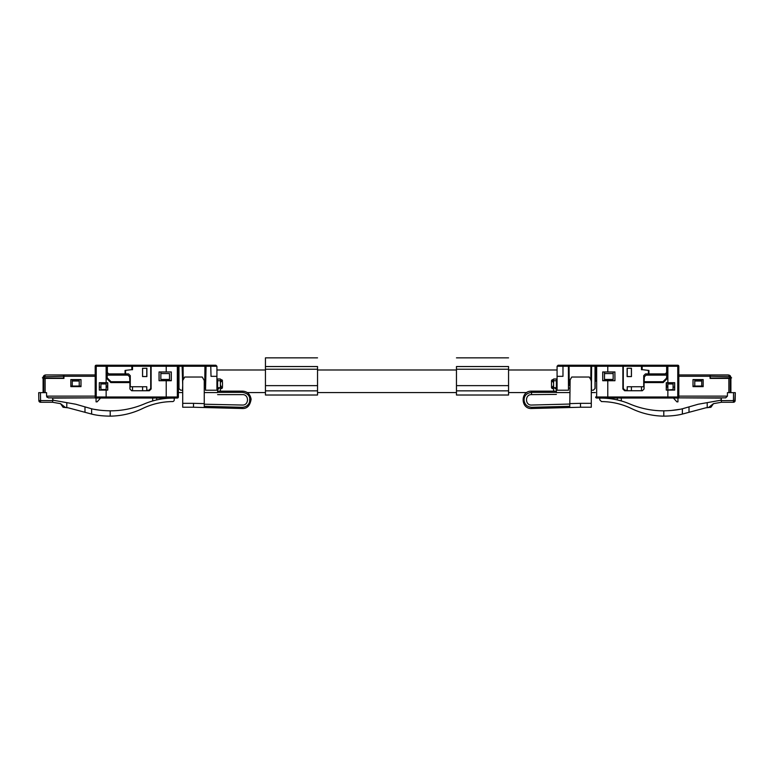 <?xml version="1.0" encoding="UTF-8"?>
<svg xmlns="http://www.w3.org/2000/svg" width="774" height="774" viewBox="0 0 774 774"><rect width="100%" height="100%" fill="white"/><g stroke="black" fill="none" stroke-linecap="round" stroke-linejoin="round"><path stroke-width="1.16" d="M178.61 381.195L178.378 394.218M204.917 368.347L205.603 368.347M591.462 385.413L591.51 390.222L593.281 390.222L595.022 388.49L595.022 366.257L593.997 365.222L592.661 365.222L591.617 366.247L592.661 365.222L591.617 366.247L595.622 366.257L595.39 381.195M456.466 369.227L456.466 395.021L508.557 395.021L508.557 366.537C508.557 355.334 508.557 355.334 508.557 366.537L456.466 366.537C456.466 355.343 456.466 355.343 456.466 366.537L456.466 369.227L508.557 369.227M317.534 390.851L265.443 390.851L265.443 395.021L317.534 395.021L317.534 366.537C317.534 355.334 317.534 355.334 317.534 366.537L265.443 366.537L265.443 357.859L317.534 357.859M206.184 365.338L205.623 366.247L206.639 365.222L210.741 365.222L206.59 365.222L204.936 366.247L216.923 366.257L216.923 390.222L205.516 390.222L206.107 365.376M151.114 388.49L150.766 366.257L149.692 365.222L177.333 365.222A1.045 1.045 0 0 1 178.378 366.257L178.378 396.994A1.045 1.045 180 0 1 177.681 397.981M177.333 398.039A1.045 1.045 180 0 0 178.378 396.994A1.045 1.045 180 0 1 177.333 398.039L166.217 398.039L177.333 398.039L177.333 366.257L166.217 366.257L166.217 371.946L159.047 371.946L159.096 380.673L171.257 380.673L171.257 371.984L159.096 371.984M317.534 369.227L265.443 369.227L265.443 366.537M265.443 390.851L265.443 369.227M215.888 365.222L216.923 366.257L215.888 365.222L210.741 365.222L211.021 376.328L216.923 376.328M220.397 380.847L220.745 382.008M220.397 385.539L220.745 385.539C220.745 387.997 220.745 387.997 220.745 385.539L221.616 388.664L222.467 386.748L222.486 382.414C222.486 379.947 222.486 379.947 222.486 382.414C222.486 379.947 222.486 379.947 222.486 382.414L221.616 379.628L220.397 382.762M106.135 398.039L166.217 398.039L166.226 396.994L106.135 396.994L106.135 398.039L95.192 398.039L152.71 398.039L152.71 400.951L154.819 400.381M161.563 398.987L161.563 398.039L166.217 398.039M156.493 398.039C150.669 398.039 150.669 398.039 156.493 398.039M172.128 398.039L169.342 398.039M557.077 376.328L562.979 376.328L562.979 366.257L557.077 366.257L558.112 365.222L557.077 366.257L557.077 390.222L568.484 390.222L568.377 366.257L567.332 365.222L563.259 365.222L567.652 365.27M204.249 388.142L205.497 388.142L205.468 385.413L204.249 385.413M178.9 388.49L180.71 390.222L178.9 388.49L178.9 366.257L179.916 365.222L151.114 365.222L151.114 389.012L149.372 390.744L131.657 390.744L129.926 389.012L129.926 382.588L110.827 382.588L109.26 381.021L109.26 379.947M220.397 380.731L220.397 378.989L217.62 378.989L217.62 380.731L220.397 380.731L220.397 387.677L217.62 387.677L217.62 392.37L242.456 392.37L242.456 391.151L220.397 391.151L220.397 387.677M220.745 385.539L220.745 385.887C220.745 388.354 220.745 388.354 220.745 385.887C220.745 388.354 220.745 388.354 220.745 385.887L221.209 388.354M100.581 398.039L97.108 401.861L96.063 401.861L96.063 398.039M593.29 390.222L595.1 388.49L595.1 366.257L594.084 365.222L624.308 365.222L623.234 366.257L624.26 365.222M627.221 374.316L627.23 369.72L627.221 376.512L631.449 376.59L631.449 368.26L627.114 368.26L631.4 368.347L631.4 376.551L631.449 368.26M602.743 380.498L612.466 380.673M182.712 385.413L182.49 390.222L180.71 390.222M222.486 385.887C222.486 388.345 222.486 388.345 222.486 385.887C222.486 388.345 222.486 388.345 222.486 385.887M217.62 380.731L217.62 387.677M217.62 391.151L220.397 391.151M217.62 378.989L220.397 378.989L217.62 378.989M106.657 368.695L107.354 368.695L107.354 365.222L106.657 365.222L106.657 378.418L110.827 382.588M107.702 387.116L106.135 387.116L107.702 387.116L107.702 390.048L107.741 382.714L99.314 382.714L99.314 390.096L99.314 382.714M107.741 382.714L107.741 390.096L99.314 390.096M166.217 371.946L171.306 371.946L171.306 380.721L159.047 380.721L159.047 371.946M622.886 388.49L623.234 366.257L624.308 365.222L641.472 365.222L641.472 369.372M595.622 380.498L595.1 380.498M613.163 371.994L613.163 379.454L613.163 371.994L604.484 371.994L604.484 379.454L613.163 379.454M567.884 365.376L569.064 366.247L562.979 366.257L563.259 365.222L558.112 365.222M182.712 403.331L193.529 403.331L193.481 407.23L204.249 407.521L204.249 380.498L202.246 377.025L184.725 377.025L182.712 380.498L182.712 407.23L193.481 407.23L182.712 407.23M179.916 365.222L181.339 365.222L180.003 365.222L178.978 366.257L178.978 388.49M107.702 382.753L99.362 382.753M593.997 365.222L592.342 365.27M602.569 365.222L615.078 365.222M604.484 379.454L604.513 373.552L613.124 373.552M604.513 373.552L604.484 371.994L613.124 372.023M568.377 366.247L567.458 365.222M554.987 388.393L556.38 389.322M182.712 380.498L183.109 379.831M181.426 365.222L182.383 366.247L183.08 366.247L181.339 365.222L206.552 365.222L181.455 365.222M107.741 390.096L99.362 390.048M96.586 365.222L106.657 365.222L106.125 365.222L106.135 382.714M99.188 365.222L99.711 365.222M631.4 386.748L631.4 390.744L631.41 386.748M627.23 368.347L627.114 376.59L631.449 376.59M648.419 370.427L642.855 369.73L648.941 370.427L648.419 370.359L648.419 373.9L645.468 373.9L643.726 375.642L643.726 386.748L627.23 386.748L627.23 390.744L627.221 390.222L624.976 390.222L623.234 388.49L625.024 390.222M242.456 391.151L242.678 391.151C247.351 391.451 250.157 394.13 251.115 399.2C250.05 405.682 247.09 408.788 242.223 408.508L204.249 407.521L204.249 406.553M204.249 406.302L242.262 407.298C242.33 404.386 242.33 404.386 242.262 407.298C246.654 406.979 249.199 404.705 249.896 400.477C250.089 395.901 247.612 393.192 242.456 392.36M204.249 404.212L242.32 405.044C249.112 405.537 249.267 394.305 242.456 394.624L217.62 394.624M149.692 365.222L132.528 365.222L149.692 365.222L150.707 366.257L149.692 365.222M132.528 369.372L132.528 366.257L166.217 366.257L166.217 365.222L151.114 365.222L158.922 365.222M132.528 366.257L132.528 365.222L132.528 366.257L132.528 365.222L125.582 365.222M553.604 378.989L556.38 378.989L553.604 378.989L553.604 387.677L556.38 387.677L556.38 391.151L553.604 391.151L553.604 387.677M132.528 386.748L132.528 390.744M125.582 370.359L131.145 369.73L125.582 370.359M125.582 370.427L125.582 375.119L109.26 375.119L109.26 373.9L125.059 373.9L125.059 370.427M125.582 381.717L125.582 382.588M641.472 386.748L641.472 390.744M631.41 368.347L631.429 376.551M531.777 408.508L531.738 407.298C531.67 404.386 531.67 404.386 531.738 407.298L569.751 406.302C569.751 403.389 569.751 403.389 569.751 406.302L569.751 407.521L580.519 407.23L531.777 408.508C520.592 409.34 520.109 390.909 531.322 391.151L553.604 391.151M556.38 378.989L556.38 387.677M553.604 382.762L553.236 381.543L551.533 381.543L551.514 382.414L552.384 379.628L553.1 380.74M142.6 368.347L146.886 368.26L142.6 368.347L142.571 376.551L143.296 376.551M142.59 386.748L142.59 390.744L142.6 386.748M150.707 366.257L150.707 388.49L148.976 390.222L150.707 388.49M52.68 402.277L40.577 402.277L40.577 400.574L52.68 400.574L52.68 402.277L52.68 400.158L66.787 402.644L66.787 407.453L65.393 407.453L60.536 403.66L52.68 402.277L52.68 397.865L48.307 397.865L46.575 396.133L46.575 392.66L38.7 392.66L40.432 392.66L40.577 400.574L38.835 400.574A1.732 1.732 0 0 0 40.577 402.277L38.835 400.574A1.732 1.732 0 0 0 40.577 402.277A1.732 1.732 180 0 1 38.835 400.574L38.7 392.66L38.835 400.574M39.397 392.66L38.7 392.66M553.255 385.887L553.255 385.887C553.255 388.345 553.255 388.345 553.255 385.887L552.384 388.664L551.533 386.748L551.514 382.414M551.959 388.316L552.384 388.664L553.604 387.445M551.514 381.988L551.514 380.498L551.514 381.988M666.646 367.824L666.646 368.695L667.343 368.695L667.343 367.824L666.646 367.824L666.646 365.222L624.308 365.222M125.582 373.9L128.532 373.9L130.274 375.642L130.274 386.748L146.77 386.748L146.77 390.744L146.779 390.222L148.976 390.222M48.307 397.865L95.192 397.865L52.68 398.107M62.771 396.133L95.192 396.133L46.575 396.133L47.04 397.323M43.789 390.812L43.102 390.812L43.102 377.548L43.102 378.07L63.584 378.07L63.584 374.945L45.705 374.945L44.437 376.28L44.437 378.07M43.102 390.812L43.102 392.205L43.789 392.205M648.419 373.9L648.419 375.119L664.74 375.119L664.74 373.9L648.941 373.9L648.941 370.427M648.419 381.717L648.419 382.588L663.173 382.588L664.74 381.021L664.74 379.947L662.97 381.717L644.132 381.717L644.394 376.764L646.126 375.119L666.791 375.119L666.472 379.289M642.855 369.73L641.472 369.73M45.637 374.945L63.584 374.945L45.637 374.945M642.168 369.73L642.168 366.257L666.646 366.257L666.646 365.222L666.646 372.517L665.263 373.9L648.941 373.9M642.168 366.257L642.168 365.222L648.941 365.222M52.68 399.326L52.796 399.326A1.732 1.732 0 0 0 54.122 400.41M66.787 402.644L75.784 404.231L91.622 408.788C96.489 409.988 102.681 410.675 110.208 410.839A86.823 86.823 0 0 0 144.332 403.922A72.94 72.94 0 0 1 172.863 398.107L174.237 398.107L174.237 399.848A1.732 1.732 180 0 1 172.515 401.58A69.466 69.466 0 0 0 142.609 408.517C132.364 413.442 121.566 415.986 110.208 416.141C102.758 416.064 96.566 415.377 91.622 414.071L91.622 408.788M727.425 396.133L727.425 392.66L727.425 396.133L725.693 397.865L727.425 396.133L678.808 396.133L678.808 398.039L596.667 398.039A1.045 1.045 0 0 1 595.622 396.994L596.667 396.994L596.667 366.257L595.622 366.257A1.045 1.045 180 0 1 596.667 365.222L622.886 365.222L622.886 389.012L624.628 390.744L642.343 390.744L644.074 389.012L644.074 382.588L663.173 382.588L667.343 378.418L667.343 365.222L642.168 365.222M125.059 373.9L108.737 373.9L107.354 372.517L107.354 365.222L131.832 365.222L131.832 366.257L107.354 366.257M46.575 392.66L43.789 392.66L43.789 378.418L63.932 378.418L63.932 374.945L45.705 374.945C44.128 375.109 43.267 375.98 43.102 377.548C43.267 375.98 44.128 375.109 45.705 374.945M678.459 366.257L678.459 367.824M107.354 367.824L106.657 367.824M91.622 414.071L68.17 407.821L63.071 407.279L60.536 403.66M154.016 400.584L153.204 400.806M156.687 399.926L156.706 398.039M666.298 387.116L667.865 387.116L666.298 387.116L666.298 390.048L666.298 382.753L673.08 382.762L673.08 390.048L674.686 390.096L674.686 382.714L666.259 382.714L666.259 390.096L674.686 390.096M666.259 390.096L673.08 389.535M614.904 380.673L602.743 380.673L602.743 371.984L614.904 371.984L614.953 380.721L614.904 371.984M674.686 382.714L667.875 382.753L667.865 383.972L673.08 383.972M614.953 371.946L602.694 371.946L602.743 380.673M602.694 380.721L614.953 380.721M674.812 365.222L667.343 365.222L677.763 365.222L677.763 366.257L678.808 366.257L677.763 365.222A1.045 1.045 0 0 1 678.808 366.257L678.808 374.945L710.068 374.945L710.068 376.28L678.808 376.28L678.808 396.133M703.121 386.584L693.04 386.584L693.04 379.628L703.121 379.628L703.169 386.623L703.169 379.579L693.001 379.579L693.001 386.623L703.169 386.623M673.08 387.116L674.638 387.116M730.211 392.66L727.425 392.66L730.211 392.66L730.211 378.418L710.068 378.418L710.068 376.28M678.808 398.039L677.763 396.994L678.808 398.039L678.808 366.257L678.808 374.945L710.068 374.945L678.808 374.945M666.482 387.116L666.472 382.753M666.298 386.081L667.865 386.081M666.472 375.119L666.472 373.184M693.04 386.081L703.121 386.081M730.211 390.812L730.898 390.812L730.898 378.07L710.416 378.07L730.898 378.07L728.295 374.945L729.563 376.28L729.563 378.07M710.416 378.07L710.068 374.945M701.728 379.802L701.728 386.062L694.781 386.062L694.781 379.802L701.728 379.802L694.781 379.802M666.646 368.695L667.343 368.695M734.603 392.66L733.568 392.66L735.3 392.66L734.758 401.648M727.425 392.66L733.568 392.66L733.423 402.277L735.165 400.574L735.3 392.66M721.32 398.107L678.808 397.865L725.693 397.865M701.728 381.021L694.781 381.021M721.32 402.277L733.423 402.277A1.732 1.732 0 0 0 735.165 400.574L721.32 400.574L721.32 402.277L713.464 403.66L708.607 407.453L707.213 407.453L708.607 407.453M721.32 400.158L698.216 404.231L682.378 408.788L682.378 414.071C677.502 415.367 671.3 416.064 663.792 416.141A76.403 76.403 180 0 1 631.391 408.517C621.938 403.98 611.973 401.667 601.485 401.58L599.763 399.848L599.763 398.107L601.137 398.107A72.94 72.94 0 0 1 629.668 403.922A86.823 86.823 180 0 0 663.792 410.839C671.3 410.675 677.492 409.997 682.378 408.788M721.32 400.574L721.32 397.865M707.213 402.644L707.213 407.453M682.378 414.071L705.83 407.821L710.929 407.279L713.464 403.66M719.878 400.41A1.732 1.732 0 0 0 721.32 398.707M679.988 409.291L670.681 410.559M607.784 397.904L612.437 398.039L612.437 398.987A72.94 72.94 180 0 1 617.294 399.926L621.29 400.951L621.29 398.039M205.468 385.413L205.468 384.717L204.249 384.717M178.378 381.195L178.9 381.195M161.534 380.673L171.257 380.498M178.378 380.498L178.9 380.498M63.932 374.945L95.192 374.945L63.932 374.945M568.532 385.413L569.751 385.413M569.751 388.142L568.503 388.142M591.288 385.413L591.288 386.449M568.532 384.717L569.751 384.717M569.751 407.521L570.138 379.831M595.39 392.573L591.288 392.573L591.288 400.477M591.288 381.563L590.891 379.831M592.439 365.241L590.92 366.247L592.661 365.222L567.468 365.222M579.707 407.259L580.519 407.23L580.471 403.331L591.288 403.331L591.288 380.498L589.275 377.025L571.754 377.025L569.751 380.498M556.38 391.151L556.38 392.37L531.544 392.37C531.544 395.282 531.544 395.282 531.544 392.36C526.388 393.192 523.911 395.901 524.104 400.477C524.801 404.705 527.346 406.979 531.738 407.298M569.751 404.047L531.68 405.044C524.888 405.537 524.733 394.305 531.544 394.624L556.38 394.411M160.876 372.023L160.837 379.454L160.876 372.023L169.516 371.994L160.837 371.994M169.487 373.552L169.516 379.454L169.487 373.552L160.876 373.552M100.92 387.116L99.362 387.116M106.135 383.972L106.135 382.762L100.92 382.762L100.92 389.535L106.135 389.535L106.135 383.972L100.92 383.972M106.135 390.048L106.135 389.535M107.518 387.116L107.528 386.081L106.135 386.081M100.92 390.048L100.92 389.535M70.831 379.579L70.879 386.584L80.999 386.623L70.831 386.623L70.831 379.579L80.999 379.579L80.999 386.623M70.879 379.628L80.999 379.579M107.209 375.119L107.209 377.896L111.03 381.717L129.868 381.717L129.606 376.764L127.874 375.119L107.209 375.119L107.528 373.184M107.702 386.081L107.528 382.753M107.528 379.289L107.528 378.205M72.272 386.062L79.219 386.062L79.219 381.021L72.272 381.021L72.272 386.062L70.879 386.081M79.219 381.021L79.219 379.802L72.272 379.802L72.272 381.021M673.419 398.039L676.892 401.861L677.937 401.861L677.937 398.039M730.211 392.205L730.898 392.205L730.898 390.812M730.675 376.483L730.143 375.709M730.037 375.603L728.295 374.945L710.416 374.945L729.176 375.1M730.666 376.464L729.863 375.467M580.519 407.23L591.288 407.23L580.519 407.23M591.288 403.331L591.288 407.23M730.017 376.735L710.416 376.28M731.604 377.876L729.476 376.203M730.898 381.543L730.898 383.149M622.025 398.039L617.507 398.039M604.658 398.039L607.784 398.039L607.774 396.994L596.667 396.994L596.667 398.039A1.045 1.045 0 0 1 595.622 396.994M94.496 409.378L99.991 410.22M52.68 398.707A1.732 1.732 0 0 0 52.796 399.326M146.779 374.277L146.77 369.72L146.779 376.512L143.296 376.503M95.192 366.257L96.237 366.257L96.237 365.222A1.045 1.045 0 0 0 95.192 366.257L95.192 398.039L96.237 396.994L106.135 396.994L106.135 390.096M80.951 386.584L80.96 379.628M80.96 386.081L72.456 386.081M169.516 379.454L160.837 379.454M591.288 396.153L591.288 395.63M205.623 366.257L206.397 365.251M205.884 365.57L205.642 366.112M662.97 381.717L666.791 377.896L666.791 375.119M667.865 389.535L667.865 383.972M674.638 382.753L674.638 390.048L667.875 390.048M42.396 377.876L44.524 376.203M43.983 376.735L63.584 376.28M131.832 369.73L131.832 366.257M146.77 368.347L146.886 376.59L146.886 368.26M146.779 369.72L146.779 376.512M142.571 376.551L146.886 376.59M142.551 368.26L142.551 376.59M131.145 369.73L132.528 369.73M641.472 366.257L623.293 366.257L623.293 388.49M627.114 376.59L627.114 368.26M591.617 366.257L591.462 384.717M182.083 365.531L182.712 384.717M193.481 407.23L204.249 407.521M627.221 369.72L627.221 376.512M595.622 381.195L595.1 381.195M220.764 386.748L222.467 386.748L221.616 388.664L222.486 387.793M222.486 380.498L222.051 379.995M456.466 385.636L508.557 385.636M456.466 390.851L508.557 390.851M317.534 385.636L265.443 385.636M216.923 382.762L217.62 382.762M216.923 385.539L217.62 385.539M222.467 381.543L220.764 381.543M557.077 385.539L556.38 385.539M556.38 382.762L557.077 382.762M106.657 366.257L96.237 366.257L96.237 396.994M166.217 380.721L166.217 396.994L178.378 396.994M596.667 365.222L596.667 366.257L623.234 366.257M182.383 366.247L177.333 366.257L177.333 365.222M204.249 403.612L193.529 403.331M204.771 384.717L204.936 366.247L183.08 366.247L183.196 379.676M249.75 398.252L249.615 401.929M248.512 404.202L246.819 405.895M242.223 408.508L242.262 407.298M553.604 380.731L556.38 380.731M84.985 412.319L84.985 407.047M607.784 365.222L607.784 371.946M607.784 380.721L607.784 396.994L667.865 396.994L667.865 398.01M667.865 390.096L667.865 396.994L677.763 396.994L677.763 366.257L667.865 366.257L667.865 382.714M667.343 366.257L667.875 365.222M678.808 366.257A1.045 1.045 0 0 0 677.763 365.222M728.866 378.418L728.866 392.66M689.015 412.319L689.015 407.047M663.792 410.839L663.792 416.141M617.294 398.039L617.294 399.926M95.192 376.28L63.932 376.28M45.134 378.418L45.134 392.66M590.804 379.676L590.92 366.247L569.064 366.247L569.229 384.717M531.544 392.36L531.544 391.151M569.751 403.612L580.471 403.331M110.208 410.839L110.208 416.141M551.533 386.748L553.236 386.748M183.08 366.247L183.09 368.347M557.077 369.991L508.557 369.991M456.466 369.991L317.534 369.991M265.443 369.991L216.923 369.991M205.594 369.991L204.897 369.991M569.751 392.573L556.38 392.573M526.784 392.573L508.557 392.573M456.466 392.573L317.534 392.573M265.443 392.573L247.216 392.573M217.62 392.573L204.249 392.573M182.712 392.573L178.61 392.573M508.557 357.859L456.466 357.859M216.923 380.847L217.62 380.847M216.923 387.445L217.62 387.445M552.384 388.664L551.514 387.793L551.514 385.887L551.514 387.793M553.604 380.847L552.384 379.628L551.514 380.498M553.255 382.414L553.255 380.498M219.013 388.393L217.62 389.786M221.616 379.628L220.745 380.847M556.38 387.445L557.077 387.445"/></g></svg>
